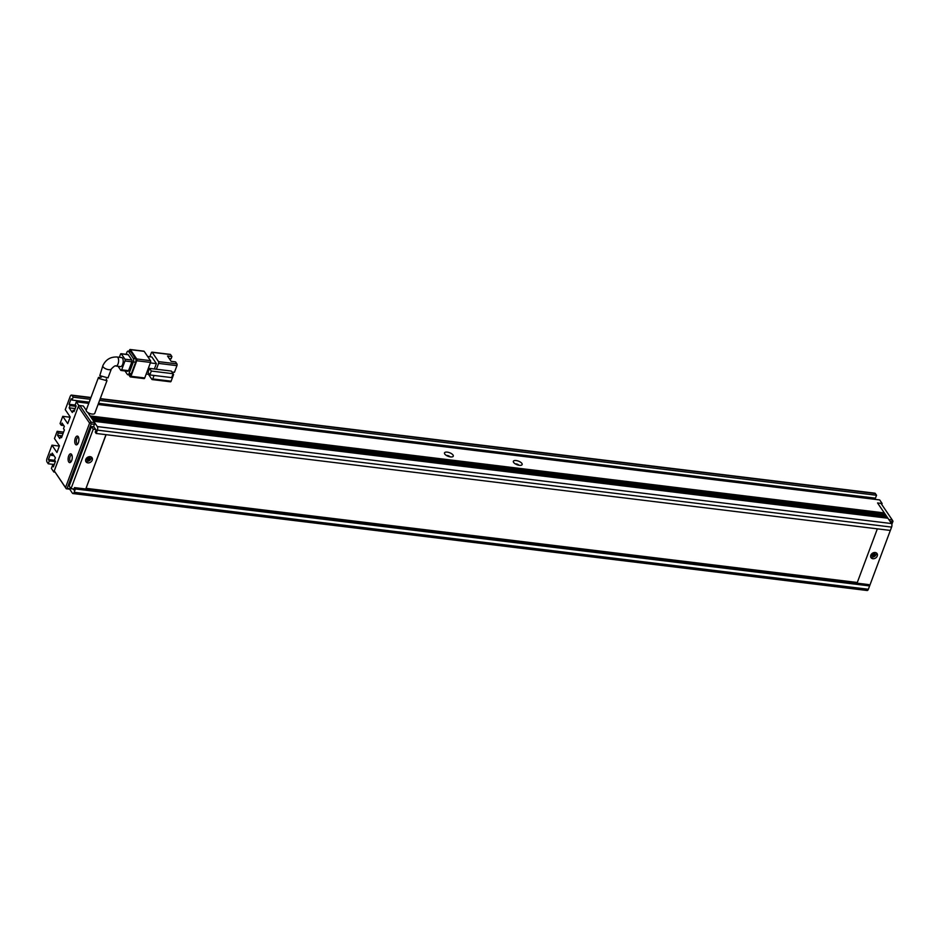 <?xml version="1.0" encoding="UTF-8"?>
<svg xmlns="http://www.w3.org/2000/svg" width="940" height="940" viewBox="0 0 940 940"><rect width="100%" height="100%" fill="white"/><g stroke="black" fill="none" stroke-linecap="round" stroke-linejoin="round"><path stroke-width="1.41" d="M68.773 462.01A4.43 2.033 97 0 1 68.655 455.971A4.43 2.033 97 0 1 71.605 454.455A4.43 2.033 97 0 1 71.687 454.596A4.43 2.033 97 0 1 70.77 462.116A4.43 2.033 97 0 1 68.773 462.01M71.992 455.289A3.255 1.492 -83 0 0 71.616 455.125A3.255 1.492 -83 0 0 69.877 457.416A3.255 1.492 -83 0 0 70.183 461.129A3.255 1.492 -83 0 0 70.829 461.587A3.255 1.492 -83 0 0 71.228 461.528M75.423 444.244A4.43 2.033 97 0 1 75.294 438.216A4.43 2.033 97 0 1 78.243 436.701A4.43 2.033 97 0 1 78.326 436.841A4.43 2.033 97 0 1 77.409 444.362A4.43 2.033 97 0 1 75.423 444.244M78.631 437.535A3.255 1.492 -83 0 0 78.255 437.37A3.255 1.492 -83 0 0 76.516 439.65A3.255 1.492 -83 0 0 76.822 443.375A3.255 1.492 -83 0 0 77.468 443.833A3.255 1.492 -83 0 0 77.867 443.762M86.445 458.262A1.433 1.128 145.8 0 0 88.548 456.84M89.606 423.141L78.326 406.538L54.25 470.905L65.53 487.519L89.606 423.141L91.168 422.178L79.888 405.563L78.326 406.538M54.25 470.905L66.27 488.777L67.128 488.33L91.204 423.952L90.616 422.988M79.888 405.563L83.331 405.986L86.21 410.216M65.53 487.519L66.129 488.483M87.667 412.378L94.611 422.601L93.73 426.807L96.068 429.909L95.246 432.13L96.138 433.457L97.384 430.132L891.602 527.105A2.597 1.199 -83 0 0 891.531 523.557L887.924 518.234L93.706 421.261L97.313 426.584A2.597 1.199 97 0 1 97.384 430.132M70.747 488.306L69.713 489.188L72.415 493.183A2.597 1.199 97 0 0 72.932 493.535A2.597 1.199 97 0 0 74.154 492.29L75.4 488.953L74.495 487.625L868.713 584.598L869.606 585.926L75.4 488.953M94.611 422.601L91.168 422.178M70.582 488.741L67.128 488.33M91.204 423.952L94.646 424.375M66.27 488.777L69.713 489.188M893 521.242L892.307 521.759L892.272 519.985L888.829 519.562L877.549 502.959L880.991 503.382L892.272 519.985L893 521.242L891.837 524.344M890.133 521.5L892.307 521.759L891.59 523.651M106.267 378.973L106.948 380.747L98.747 378.432L98.465 377.434L101.367 377.175M98.465 377.434L86.233 410.146A4.559 1.88 20.5 0 0 86.48 411.25A4.559 1.88 20.5 0 0 90.969 413.847A4.559 1.88 20.5 0 0 94.764 413.33L106.948 380.747M120.508 366.6A4.559 2.091 -83 0 0 122.94 363.404A4.559 2.091 -83 0 0 122.517 358.199A4.559 2.091 -83 0 0 121.613 357.564L117.03 357A4.559 2.091 97 0 1 117.923 357.635A4.559 2.091 97 0 1 118.358 362.852A4.559 2.091 97 0 1 115.925 366.036L120.508 366.6M99.793 375.624L108.006 377.904L111.367 368.938A4.559 1.88 20.5 0 1 107.571 369.455A4.559 1.88 20.5 0 1 103.083 366.847A4.559 1.88 20.5 0 1 102.836 365.742L99.793 375.624M169.247 358.563L171.104 358.786L171.926 356.565L167.532 356.025L171.139 361.348L175.545 361.888L176.896 363.874L158.531 361.63L152.209 352.336A1.304 0.599 -83 0 0 151.951 352.147A1.304 0.599 -83 0 0 151.352 352.782L149.86 356.742M147.662 356.483L151.869 356.988L156.381 363.639L154.383 368.985M156.393 369.232L149.507 368.398L151.305 371.053L173.113 373.721L171.303 371.053L156.393 369.232L158.566 363.404L176.932 365.648L174.441 372.311L171.95 372.005M158.531 361.63A1.304 0.599 97 0 1 158.566 363.404M148.414 374.273L151.892 379.396A1.304 0.599 97 0 0 152.151 379.572A1.304 0.599 97 0 0 152.762 378.949L154.066 375.448M171.926 356.565L170.575 354.58A1.304 0.599 -83 0 0 170.316 354.392A1.304 0.599 -83 0 0 170.022 354.509M149.483 374.402L146.205 374.003M150.353 362.899L156.381 363.639M149.507 368.398L148.05 372.275L149.848 374.943L171.656 377.598L173.113 373.721M172.843 374.437L173.606 374.531L171.115 381.194L152.762 378.949M150.529 362.429L144.725 377.962L130.954 376.282L136.758 360.748L150.529 362.429A1.304 0.599 -83 0 0 150.494 360.654L136.723 358.974L130.401 349.668L144.184 351.349A1.304 0.599 -83 0 0 143.926 351.172A1.304 0.599 -83 0 0 143.632 351.29M143.855 378.409A1.304 0.599 -83 0 0 144.114 378.597A1.304 0.599 -83 0 0 144.725 377.962M144.184 351.349L150.494 360.654M176.932 365.648A1.304 0.599 -83 0 0 176.896 363.874M151.305 371.053L149.848 374.943M170.258 381.64A1.304 0.599 -83 0 0 170.516 381.816A1.304 0.599 -83 0 0 171.115 381.194M173.606 374.531L173.089 373.768M130.401 349.668A1.304 0.599 97 0 0 130.155 349.492A1.304 0.599 97 0 0 129.544 350.115L129.121 351.243M128.804 374.849L130.084 376.728A1.304 0.599 97 0 0 130.343 376.916L144.114 378.597M136.723 358.974A1.304 0.599 97 0 1 136.758 360.748M130.883 351.76A2.597 1.199 -83 0 0 130.378 351.396L128.075 351.113A2.597 1.199 97 0 1 128.592 351.478L130.883 351.76L135.583 358.669L133.28 358.387L128.592 351.478M131.341 373.756L129.038 373.474A2.597 1.199 97 0 1 127.828 374.731L130.119 375.013A2.597 1.199 -83 0 0 131.341 373.756L135.654 362.217A2.597 1.199 -83 0 0 135.583 358.669M130.954 376.282A1.304 0.599 97 0 1 130.343 376.916M127.828 374.731A2.597 1.199 97 0 1 127.311 374.367L124.985 370.947M128.075 351.113A2.597 1.199 97 0 0 126.865 352.371L126.136 354.31M133.28 358.387A2.597 1.199 97 0 1 133.351 361.935L135.654 362.217M129.038 373.474L133.351 361.935M127.675 371.124A1.304 0.599 -83 0 0 127.934 371.312A1.304 0.599 -83 0 0 128.545 370.677L131.87 361.806A1.304 0.599 -83 0 0 131.835 360.032L128.216 354.709A1.304 0.599 -83 0 0 127.958 354.533A1.304 0.599 -83 0 0 127.664 354.65M118.088 366.306L120.79 370.289A1.304 0.599 97 0 0 121.049 370.466L127.934 371.312M131.835 360.032L124.938 359.186L121.331 353.875A1.304 0.599 97 0 0 121.072 353.687A1.304 0.599 97 0 0 120.473 354.321L119.356 357.282M128.545 370.677L121.66 369.843L124.985 360.96L131.87 361.806M121.66 369.843A1.304 0.599 97 0 1 121.049 370.466M124.938 359.186A1.304 0.599 97 0 1 124.985 360.96M874.153 552.544A1.95 1.539 -34.2 0 1 873.084 555.634A1.95 1.539 -34.2 0 1 871.145 554.588M874.071 552.567A1.95 1.539 -34.2 0 1 871.18 554.518M89.112 456.699A1.95 1.539 -34.2 0 1 88.055 459.789A1.95 1.539 -34.2 0 1 86.104 458.744M89.03 456.711A1.95 1.539 -34.2 0 1 86.151 458.673M877.255 556.022A3.643 2.867 -34.2 0 1 874.282 558.619A3.643 2.867 -34.2 0 1 871.028 557.667A3.643 2.867 -34.2 0 1 870.828 555.235A3.643 2.867 -34.2 0 1 873.789 552.626A3.643 2.867 -34.2 0 1 877.055 553.578A3.643 2.867 -34.2 0 1 877.255 556.022M876.339 552.896A3.643 2.867 -34.2 0 1 876.174 554.424A3.643 2.867 -34.2 0 1 870.663 556.75M92.226 460.165A3.643 2.867 -34.2 0 1 89.253 462.774A3.643 2.867 -34.2 0 1 85.998 461.822A3.643 2.867 -34.2 0 1 85.799 459.378A3.643 2.867 -34.2 0 1 88.76 456.781A3.643 2.867 -34.2 0 1 92.026 457.733A3.643 2.867 -34.2 0 1 92.226 460.165M91.309 457.052A3.643 2.867 -34.2 0 1 91.133 458.579A3.643 2.867 -34.2 0 1 85.622 460.906M521.888 463.432A4.688 1.939 20.5 0 0 516.248 460.553A4.688 1.939 20.5 0 0 513.534 462.292A4.688 1.939 20.5 0 0 513.628 462.421A4.688 1.939 20.5 0 0 517.2 464.783A4.688 1.939 20.5 0 0 521.359 465.206A4.688 1.939 20.5 0 0 521.888 463.432M518.904 465.241A2.209 0.917 20.5 0 0 515.367 463.925M453.021 455.019A4.688 1.939 20.5 0 0 447.393 452.14A4.688 1.939 20.5 0 0 444.679 453.879A4.688 1.939 20.5 0 0 444.761 454.02A4.688 1.939 20.5 0 0 448.345 456.382A4.688 1.939 20.5 0 0 452.493 456.805A4.688 1.939 20.5 0 0 453.021 455.019M450.037 456.84A2.209 0.917 20.5 0 0 446.512 455.524M95.798 429.498L93.248 429.192L70.994 488.683L73.966 489.047M869.512 586.172L891.743 526.682M105.962 434.656L86.034 488.318L857.292 582.483L877.349 528.844M93.988 426.842L91.438 426.537L69.196 486.027L70.994 488.683M884.387 514.756L884.317 512.923L877.549 502.959L882.131 503.511L881.767 504.522M54.99 472.162L53.839 472.021L78.737 405.422L83.331 405.986L85.446 409.112L86.562 409.241M72.932 493.535L867.15 590.508A2.597 1.199 -83 0 0 868.36 589.263L869.606 585.926M53.839 472.021L51.406 468.437L52.487 465.547L53.38 466.875L55.46 461.329L54.555 460.001L55.39 457.78L52.229 453.127L51.395 455.348L53.944 455.653M98.066 404.494L879.699 499.927L882.131 503.511M100.157 398.901L875.363 493.547A2.597 1.199 -83 0 0 874.858 493.183L100.263 398.607M875.363 493.547L876.538 495.274L99.593 400.416M98.512 403.295L875.457 498.165L876.538 495.274M874.13 498L873.683 499.199M90.651 413.764L88.431 413.494L90.099 415.95L884.317 512.923M78.737 405.422L76.305 401.838L88.771 403.354M885.668 514.92L886.573 516.248L92.355 419.275L91.45 417.947L885.668 514.92M886.643 518.081L886.573 516.248M891.602 527.105L890.356 530.43L96.138 433.457M90.287 399.277L73.144 397.185L72.063 400.076L71.158 398.748L69.09 404.294L69.995 405.622L69.16 407.843L72.321 412.495L73.144 410.275L74.049 411.603L76.128 406.056L75.224 404.717L76.305 401.838M73.144 397.185L71.969 395.458L90.863 397.761M54.262 464.513L48.246 463.784L47.071 462.057A2.597 1.199 97 0 1 47 458.509L51.982 445.184L56.941 452.493L59.431 445.83L54.473 438.522L57.164 431.307L58.339 433.035L57.505 435.255L59.761 438.581L60.595 436.36L61.5 437.688L64.402 429.921L63.497 428.593L64.331 426.372L62.075 423.047L61.241 425.268L60.078 423.541L62.769 416.326L67.727 423.635L70.218 416.972L65.26 409.664L70.242 396.351A2.597 1.199 97 0 1 71.452 395.094A2.597 1.199 97 0 1 71.969 395.458M48.246 463.784L49.326 460.894L48.422 459.566L50.502 454.02L51.395 455.348M73.038 488.929L73.661 489.846L74.495 487.625M53.815 465.711L52.487 465.547M75.177 408.571L69.16 407.843M69.09 404.294L75.459 405.07M62.769 416.326L70.124 417.231M57.505 435.255L62.193 435.831M57.164 431.307L63.591 432.095M51.982 445.184L59.338 446.089M54.79 460.341L48.422 459.566M90.957 417.219L883.894 514.027M74.483 410.439L73.144 410.275M76.011 406.362L69.995 405.622M89.218 402.167L72.063 400.076M61.241 425.268L63.791 425.585M60.595 436.36L61.934 436.524M58.339 433.035L63.027 433.61M55.343 461.634L49.326 460.894M886.15 517.353L93.213 420.544M91.438 426.537L93.248 429.192M106.091 434.68L86.034 488.318M152.209 352.336L170.575 354.58M121.331 353.875L128.216 354.709M891.531 523.557L97.313 426.584M868.36 589.263L74.154 492.29M117.03 357C110.391 356.754 105.668 359.668 102.836 365.742M170.316 354.392L151.951 352.147M170.516 381.816L152.151 379.572M130.155 349.492L143.926 351.172M121.072 353.687L127.958 354.533M115.925 366.036C115.491 365.296 113.963 366.259 111.367 368.938M90.969 397.479L71.452 395.094"/></g></svg>
